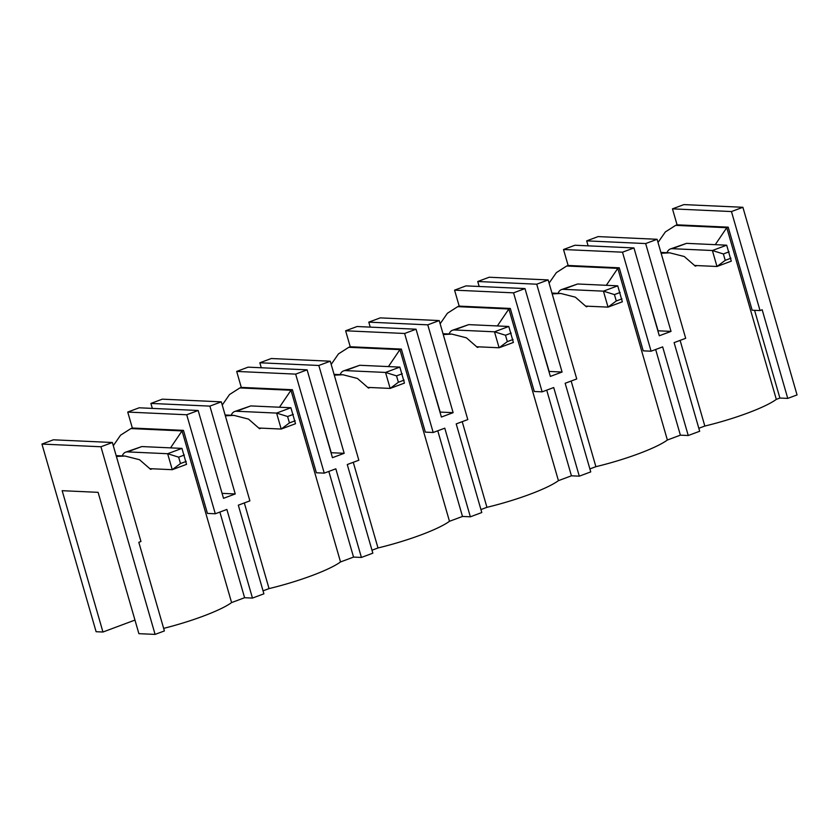 <?xml version="1.0" encoding="UTF-8"?>
<svg xmlns="http://www.w3.org/2000/svg" width="839" height="839" viewBox="0 0 839 839"><rect width="100%" height="100%" fill="white"/><g stroke="black" fill="none" stroke-linecap="round" stroke-linejoin="round"><path stroke-width="1.26" d="M252.466 598.081L226.876 509.451L215.298 513.772L186.719 414.76L198.161 410.491L223.51 498.324L235.235 493.951L209.886 406.118L221.318 401.85L249.896 500.862L238.318 505.183L263.897 593.813L252.466 598.081L244.6 597.725L219.87 512.063M163.647 628.369A63.995 10.278 163.9 0 0 231.585 602.58L244.6 597.725M155.1 634.399L164.392 630.938L138.813 542.309L140.952 541.501L112.374 442.499L53.392 439.804L41.95 444.072L96.107 631.715L102.956 632.019L62.17 490.689L98.09 492.336L138.886 633.665L155.1 634.399L100.932 446.757L41.95 444.072M742.893 207.285L731.451 211.554L672.469 208.859L683.9 204.601L742.893 207.285L797.05 394.928L787.758 398.399L779.892 398.043L776.316 399.374A63.995 10.278 163.9 0 1 704.833 426.044L698.824 428.278M688.242 435.514L662.663 346.885L651.085 351.205L622.507 252.193L633.948 247.935L659.297 335.768L671.022 331.395L645.663 243.562L657.105 239.293L685.683 338.306L674.105 342.627L699.684 431.256L688.242 435.514L680.387 435.158L667.372 440.014A63.995 10.278 163.9 0 1 595.889 466.683L589.88 468.917M579.298 476.164L553.719 387.534L542.141 391.844L513.562 292.842L524.994 288.574L550.353 376.407L562.078 372.034L536.719 284.201L548.161 279.932L576.739 378.945L565.161 383.266L590.74 471.896L579.298 476.164L571.432 475.797L558.428 480.653A63.995 10.278 163.9 0 1 486.935 507.322L480.936 509.567M470.354 516.803L444.775 428.173L433.186 432.494L404.618 333.482L416.05 329.213L441.398 417.046L453.123 412.673L427.775 324.84L439.217 320.571L467.795 419.584L456.206 423.905L481.796 512.535L470.354 516.803L462.488 516.446L449.484 521.292A63.995 10.278 163.9 0 1 377.99 547.961L371.992 550.206M361.41 557.442L335.831 468.812L324.242 473.133L295.664 374.121L307.105 369.852L332.454 457.685L344.179 453.312L318.83 365.479L330.262 361.21L358.84 460.223L347.262 464.544L372.841 553.174L361.41 557.442L353.544 557.086L340.529 561.941A63.995 10.278 163.9 0 1 269.046 588.6L263.037 590.845M641.73 274.898L658.08 330.797L671.022 331.395M113.296 445.687L120.585 435.168L130.915 428.572L182.042 430.9L231.585 602.58M198.161 410.491L139.169 407.796L127.738 412.064L132.342 428.037L130.915 428.572M221.318 401.85L162.336 399.165L150.894 403.423L152.331 408.404M222.241 405.048L229.529 394.529L239.86 387.933L290.986 390.261L340.529 561.941M307.105 369.852L248.124 367.157L236.682 371.425L241.286 387.398L239.86 387.933M330.262 361.21L271.28 358.515L259.838 362.784L261.275 367.765M331.185 364.409L338.474 353.89L348.804 347.294L399.93 349.622L449.484 521.292M416.05 329.213L357.068 326.518L345.626 330.786L350.241 346.759L348.804 347.294M439.217 320.571L380.224 317.876L368.793 322.145L370.23 327.116M440.139 323.77L447.418 313.251L457.748 306.644L508.874 308.983L558.428 480.653M524.994 288.574L466.012 285.879L454.57 290.147L459.185 306.12L457.748 306.644M548.161 279.932L489.168 277.237L477.737 281.505L479.174 286.477M549.084 283.121L556.372 272.612L566.703 266.005L617.819 268.344L667.372 440.014M633.948 247.935L574.956 245.24L563.514 249.508L568.129 265.47L566.703 266.005M657.105 239.293L598.123 236.598L586.681 240.866L588.118 245.837M658.028 242.481L665.317 231.963L675.647 225.366L726.773 227.705L776.316 399.374M672.469 208.859L677.073 224.831L675.647 225.366M134.964 620.084L102.956 632.019M787.758 398.399L762.179 309.769L760.029 310.566L731.451 211.554M754.576 310.315L779.892 398.043M760.029 310.566L752.164 310.21L728.2 227.17L726.763 227.705L715.258 244.663M680.104 340.382L704.833 426.044M696.989 265.575A63.995 10.278 163.9 0 1 695.311 266.152L684.288 256.524L669.763 252.833L661.132 253.252M645.663 243.562L586.681 240.866M728.2 227.17L677.073 224.831M205.943 437.455L222.094 493.437M222.293 493.363L235.235 493.951M100.932 446.757L112.374 442.499M170.527 447.869L182.032 430.9L183.468 430.376L132.342 428.037M116.401 456.458L125.032 456.038L139.557 459.73L150.58 469.347A63.995 10.278 -16.1 0 0 152.258 468.781M215.298 513.772L207.432 513.416L183.468 430.376M186.719 414.76L127.738 412.064M532.775 315.537L549.136 371.436L562.078 372.034M536.719 284.201L477.737 281.505M588.045 306.214L586.367 306.791L575.334 297.163L560.819 293.472L552.188 293.891M606.314 285.302L617.819 268.344L619.255 267.809L568.129 265.47M622.507 252.193L563.514 249.508M651.085 351.205L643.219 350.849L619.255 267.809M680.387 435.158L655.658 349.506M571.16 381.021L595.889 466.683M423.831 356.176L440.192 412.085L453.123 412.673M427.775 324.84L368.793 322.145M479.09 346.853L477.422 347.43L466.39 337.802L451.875 334.111L443.244 334.53M497.359 325.941L508.874 308.983L510.301 308.448L459.185 306.12M513.562 292.842L454.57 290.147M542.141 391.844L534.275 391.488L510.301 308.448M571.432 475.797L546.713 390.145M462.216 421.66L486.935 507.322M314.887 396.816L331.237 452.724L344.179 453.312M318.83 365.479L259.838 362.784M370.146 387.492L368.478 388.069L357.445 378.452L342.931 374.75L334.3 375.169M388.415 366.591L399.93 349.622L401.357 349.087L350.241 346.759M404.618 333.482L345.626 330.786M433.186 432.494L425.331 432.127L401.357 349.087M462.488 516.446L437.769 430.785M353.271 462.299L377.99 547.961M209.886 406.118L150.894 403.423M261.202 428.142L259.524 428.708L248.501 419.091L233.987 415.389L225.345 415.819M279.471 407.23L290.986 390.261L292.412 389.726L241.286 387.398M295.664 374.121L236.682 371.425M324.242 473.133L316.376 472.777L292.412 389.726M353.544 557.086L328.825 471.424M244.327 502.949L269.046 588.6M694.828 265.481L716.988 266.487L712.384 250.515L672.27 248.69L686.564 243.352L670.351 248.973A25.264 10.687 69.5 0 1 672.27 248.69M666.974 252.707A25.264 10.687 69.5 0 1 670.351 248.973M726.679 245.187L731.283 261.149L716.988 266.487L725.221 260.342L723.375 253.955L712.384 250.515L726.679 245.187L686.564 243.352M725.221 260.342L730.947 258.202M729.101 251.815L723.375 253.955M585.884 306.12L608.044 307.126L603.43 291.154L563.326 289.329L577.62 283.991L561.406 289.612A25.264 10.687 69.5 0 1 563.326 289.329M558.029 293.346A25.264 10.687 69.5 0 1 561.406 289.612M617.735 285.826L622.339 301.799L608.044 307.126L616.277 300.981L614.431 294.594L603.43 291.154L617.735 285.826L577.62 283.991M616.277 300.981L621.993 298.852M620.157 292.465L614.431 294.594M476.94 346.759L499.1 347.766L494.486 331.804L454.381 329.968L468.676 324.63L452.462 330.251A25.264 10.687 69.5 0 1 454.381 329.968M449.085 333.985A25.264 10.687 69.5 0 1 452.462 330.251M508.791 326.465L513.395 342.438L499.1 347.766L507.333 341.62L505.487 335.233L494.486 331.804L508.791 326.465L468.676 324.63M507.333 341.62L513.048 339.491M511.203 333.104L505.487 335.233M367.985 387.398L390.156 388.415L385.541 372.443L345.427 370.607L359.732 365.28L343.518 370.901A25.264 10.687 69.5 0 1 345.427 370.607M340.141 374.624A25.264 10.687 69.5 0 1 343.518 370.901M399.836 367.104L404.45 383.077L390.156 388.415L398.389 382.259L396.543 375.872L385.541 372.443L399.836 367.104L359.732 365.28M398.389 382.259L404.104 380.13M402.259 373.743L396.543 375.872M259.041 428.037L281.201 429.054L276.597 413.082L236.483 411.246L250.777 405.919L234.574 411.54A25.264 10.687 69.5 0 1 236.483 411.246M231.197 415.263A25.264 10.687 69.5 0 1 234.574 411.54M290.892 407.744L295.506 423.716L281.201 429.054L289.434 422.908L287.599 416.511L276.597 413.082L290.892 407.744L250.777 405.919M289.434 422.908L295.16 420.769M293.314 414.382L287.599 416.511M150.097 468.676L172.257 469.693L167.653 453.721L127.538 451.896L141.833 446.558L125.619 452.179A25.264 10.687 69.5 0 1 127.538 451.896M122.242 455.913A25.264 10.687 69.5 0 1 125.619 452.179M181.948 448.393L186.552 464.355L172.257 469.693L180.49 463.548L178.644 457.161L167.653 453.721L181.948 448.393L141.833 446.558M180.49 463.548L186.216 461.408M184.37 455.021L178.644 457.161M660.901 252.424L669.27 252.812M124.539 456.017L116.17 455.629M551.947 293.063L560.819 293.472M443.002 333.712L451.875 334.111M334.058 374.351L342.931 374.75M225.114 414.99L233.987 415.399"/></g></svg>

